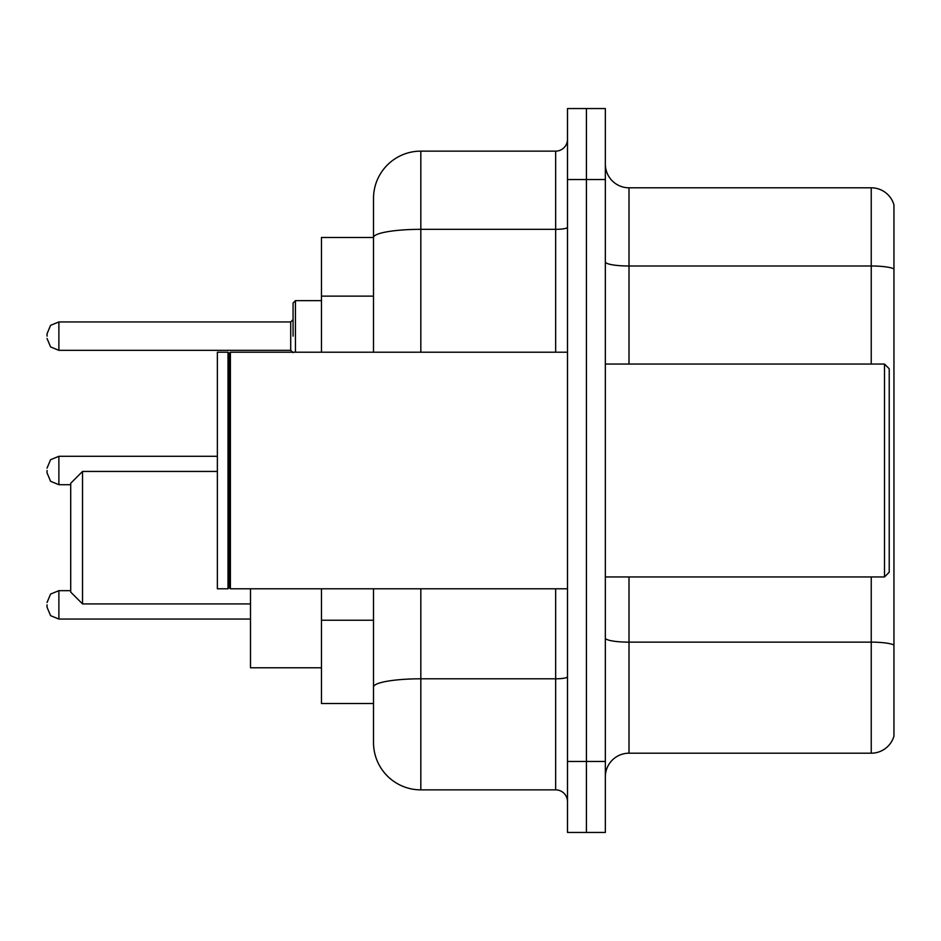 <?xml version="1.0" encoding="UTF-8"?>
<svg xmlns="http://www.w3.org/2000/svg" width="941" height="941" viewBox="0 0 941 941"><rect width="100%" height="100%" fill="white"/><g stroke="black" fill="none" stroke-linecap="round" stroke-linejoin="round"><path stroke-width="1.41" d="M373.506 237.485L321.469 237.485L321.469 352.216M420.827 588.784L420.827 789.864A47.309 47.309 0 0 1 373.506 742.543L373.506 703.515L321.469 703.515L321.469 588.784M373.506 742.543L373.506 588.784M567.494 761.469L567.494 832.444L586.419 832.444L586.419 761.469L586.419 832.444L605.345 832.444L605.345 761.469L586.419 761.469L586.419 179.531L586.419 761.469L567.494 761.469L567.494 179.531L586.419 179.531L586.419 108.556L586.419 179.531L605.345 179.531L605.345 761.469M605.345 179.531L605.345 108.556L567.494 108.556L567.494 179.531M420.827 789.864L555.66 789.864L555.66 588.784M373.506 283.123L373.506 198.457A47.309 47.309 0 0 1 420.827 151.136L555.66 151.136A11.833 11.833 0 0 0 567.494 139.315M373.506 695.234L373.506 633.234M373.506 352.216L373.506 237.544A47.309 8.21 180 0 1 420.827 229.333L555.66 229.333L555.66 151.136M373.506 198.457L373.506 224.476M567.494 801.685A11.833 11.833 0 0 0 555.66 789.864M893.95 645.42L893.95 736.156A23.654 23.654 0 0 1 871.237 753.2L629 753.2A23.654 23.654 0 0 0 605.345 776.854M893.95 204.844A23.654 23.654 0 0 0 871.237 187.8A23.654 23.654 0 0 1 893.95 204.844L893.95 736.156M893.95 268.961A23.654 4.105 180 0 0 871.237 265.997L871.237 187.8L629 187.8A23.654 23.654 0 0 1 605.345 164.146A23.654 23.654 0 0 0 629 187.8L629 364.049M82.537 603.922L82.537 471.441L70.704 483.274L70.704 592.089L82.537 603.922L250.494 603.922M250.494 588.784L250.494 667.792L321.469 667.792M884.493 364.049L889.221 368.778L889.221 572.222L884.493 576.951L884.493 364.049L605.345 364.049M230.392 588.784L229.204 587.596L229.204 353.404L230.392 352.216L230.392 588.784L567.494 588.784M228.016 588.784L217.371 588.784L217.371 352.216L228.016 352.216L228.016 588.784L229.204 587.596M47.05 604.863L47.05 607.239L47.05 604.863M47.05 470.5L47.05 472.864L47.05 470.5M293.074 336.137L293.074 303.014L293.074 336.137M47.05 336.137L47.05 333.761L47.05 336.137M373.506 296.133L321.469 296.133M373.506 620.225L321.469 620.225M567.494 676.755A11.833 2.058 0 0 1 555.66 678.802L420.827 678.802A47.309 8.21 180 0 0 373.506 687.024M420.827 151.136L420.827 352.216M555.66 352.216L555.66 229.333A11.833 2.058 0 0 0 567.494 227.275M893.95 645.091A23.654 4.105 180 0 0 871.237 642.138L629 642.138L629 753.2M871.237 753.2L871.237 576.951M871.237 364.049L871.237 265.997L629 265.997A23.654 4.105 0 0 1 605.345 261.892M629 576.951L629 642.138A23.654 4.105 0 0 1 605.345 638.033M70.704 590.677L58.883 590.677L50.579 594.077L47.05 602.499L50.579 594.077L58.883 590.677L50.579 594.077L47.05 602.499L50.579 594.077L58.883 590.677L50.579 594.077L47.05 602.499L50.579 594.077L58.883 590.677L50.579 594.077L47.05 602.499L50.579 594.077L58.883 590.677L50.579 594.077L47.05 602.499L50.579 594.077L58.883 590.677L50.579 594.077L47.05 602.499L50.579 594.077L58.883 590.677L58.883 619.06L50.579 615.661L47.05 607.239L50.579 615.661L58.883 619.06L50.579 615.661L47.05 607.239L50.579 615.661L58.883 619.06L50.579 615.661L47.05 607.239L50.579 615.661L58.883 619.06L50.579 615.661L47.05 607.239L50.579 615.661L58.883 619.06L50.579 615.661L47.05 607.239L50.579 615.661L58.883 619.06L50.579 615.661L47.05 607.239L50.579 615.661L58.883 619.06L250.494 619.06M217.371 456.303L58.883 456.303L58.883 484.697L50.579 481.298L47.05 472.864M321.469 300.649L295.439 300.649L295.439 352.216M290.71 321.94L58.883 321.94L58.883 350.323L290.71 350.323L290.71 321.94L293.074 319.575M82.537 471.441L217.371 471.441M605.345 576.951L884.493 576.951M229.204 353.404L228.016 352.216M230.392 352.216L567.494 352.216M58.883 484.697L70.704 484.697M58.883 456.303L50.579 459.702L47.05 468.136M58.883 350.323L50.579 346.923L47.05 338.501M58.883 321.94L50.579 325.339L47.05 333.761M290.71 350.323L293.074 352.687M295.439 300.649L293.074 303.014"/></g></svg>
